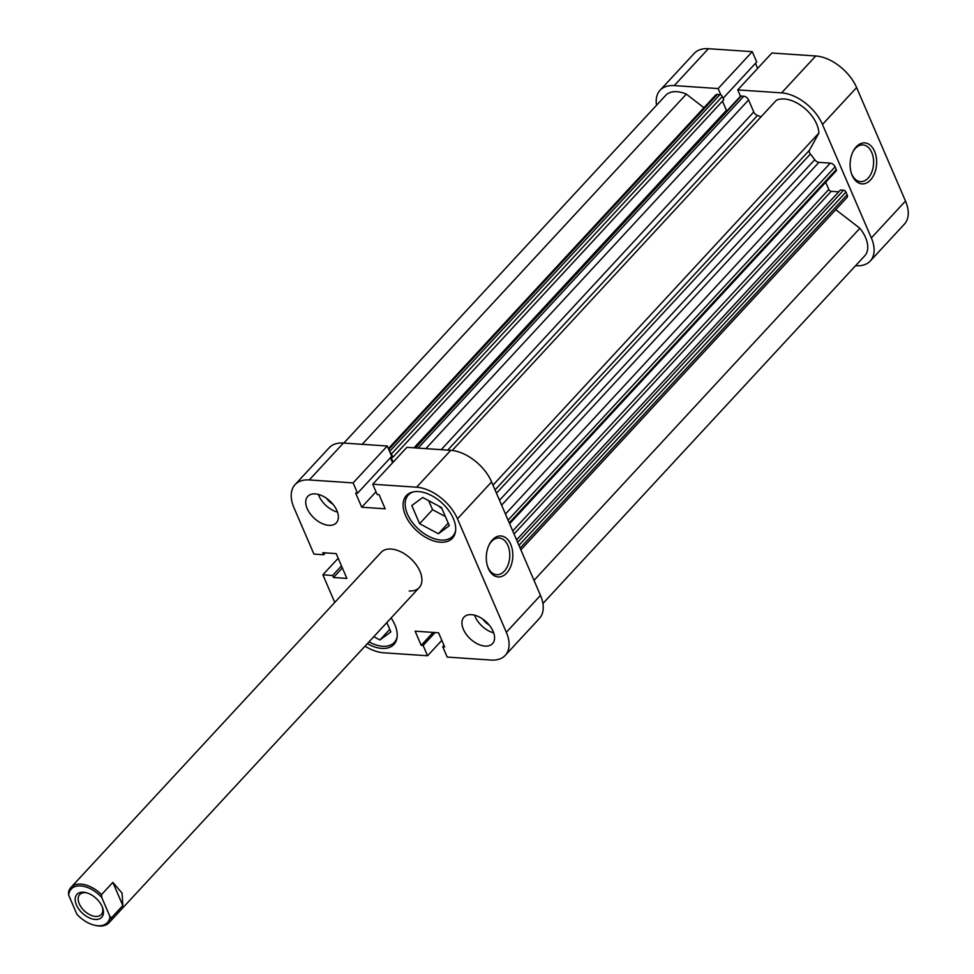 <?xml version="1.0" encoding="UTF-8"?>
<svg xmlns="http://www.w3.org/2000/svg" width="974" height="974" viewBox="0 0 974 974"><rect width="100%" height="100%" fill="white"/><g stroke="black" fill="none" stroke-linecap="round" stroke-linejoin="round"><path stroke-width="1.46" d="M856.243 146.806A20.551 13.234 -86.1 0 1 874.567 151.299A20.551 13.234 -86.1 0 1 870.525 179.971A20.551 13.234 -86.1 0 1 851.532 173.725A20.551 13.234 -86.1 0 1 853.029 151.554A20.551 13.234 -86.1 0 1 856.243 146.806M851.325 173.092A18.384 11.834 93.9 0 0 860.492 181.627A18.384 11.834 93.9 0 0 868.126 178.12A18.384 11.834 93.9 0 0 873.288 157.971A18.384 11.834 93.9 0 0 862.976 144.931A18.384 11.834 93.9 0 0 855.342 148.438A18.384 11.834 93.9 0 0 852.749 152.139M781.611 92.871L737.744 89.9L771.895 53.01L815.749 55.981A36.769 22 42.8 0 1 856.609 87.563L822.47 124.453A36.769 22 -137.2 0 0 781.611 92.871L815.749 55.981M737.744 89.9L740.484 96.256M720.857 94.916L718.13 88.561L674.264 85.59A36.769 22 -137.2 0 0 660.055 90.29A36.769 22 -137.2 0 0 656.537 105.253M855.61 265.695L856.049 265.719A36.769 22 -137.2 0 0 870.257 261.02A36.769 22 -137.2 0 0 871.34 237.936L822.47 124.453M871.34 237.936L905.491 201.046L856.609 87.563M905.491 201.046A36.769 22 42.8 0 1 904.396 224.13L870.257 261.02M660.055 90.29L694.206 53.4A36.769 22 42.8 0 1 708.415 48.7L752.269 51.671L718.13 88.561M723.098 98.289L756.713 61.971L752.269 51.671M757.626 68.424L755.434 63.347M397.149 636.813A30.279 18.116 42.8 0 1 394.324 642.402A30.279 18.116 42.8 0 1 382.624 646.273A30.279 18.116 42.8 0 1 369.012 641.854M455.613 530.611A30.279 18.116 42.8 0 1 452.788 536.187A30.279 18.116 42.8 0 1 441.088 540.071A30.279 18.116 42.8 0 1 411.905 521.796A30.279 18.116 42.8 0 1 408.337 495.048A30.279 18.116 42.8 0 1 413.682 491.797M482.897 619.184A10.811 6.465 -137.2 0 0 489.07 624.894M326.68 498.408A10.811 6.465 -137.2 0 0 332.852 504.118M315.272 493.903A19.468 11.651 -137.2 0 0 307.76 496.387A19.468 11.651 -137.2 0 0 310.049 513.578A19.468 11.651 -137.2 0 0 328.81 525.327A19.468 11.651 -137.2 0 0 336.334 522.843A19.468 11.651 -137.2 0 0 334.033 505.64A19.468 11.651 -137.2 0 0 315.272 493.903M318.388 494.415A19.468 11.651 -137.2 0 0 337.479 512.093M471.489 614.667A19.468 11.651 -137.2 0 0 463.977 617.151A19.468 11.651 -137.2 0 0 466.266 634.354A19.468 11.651 -137.2 0 0 485.028 646.091A19.468 11.651 -137.2 0 0 492.552 643.607A19.468 11.651 -137.2 0 0 490.251 626.416A19.468 11.651 -137.2 0 0 471.489 614.667M474.606 615.191A19.468 11.651 -137.2 0 0 493.696 632.856M506.699 573.041A20.551 13.234 -86.1 0 1 487.706 566.795A20.551 13.234 -86.1 0 1 489.204 544.624A20.551 13.234 -86.1 0 1 492.418 539.876A20.551 13.234 -86.1 0 1 510.741 544.381A20.551 13.234 -86.1 0 1 506.699 573.041M487.499 566.162A18.384 11.834 93.9 0 0 496.667 574.697A18.384 11.834 93.9 0 0 504.301 571.19A18.384 11.834 93.9 0 0 509.463 551.041A18.384 11.834 93.9 0 0 499.151 538.001A18.384 11.834 93.9 0 0 491.517 541.507A18.384 11.834 93.9 0 0 488.924 545.209M367.356 643.644A31.363 18.762 -137.2 0 0 381.82 648.416A31.363 18.762 -137.2 0 0 393.934 644.411A31.363 18.762 -137.2 0 0 391.122 617.966M418.479 491.578A31.363 18.762 -137.2 0 0 406.365 495.583A31.363 18.762 -137.2 0 0 410.066 523.294A31.363 18.762 -137.2 0 0 440.285 542.214A31.363 18.762 -137.2 0 0 452.411 538.196A31.363 18.762 -137.2 0 0 448.71 510.498A31.363 18.762 -137.2 0 0 418.479 491.578M409.177 590.95A25.957 15.523 -137.2 0 0 419.197 587.626A25.957 15.523 -137.2 0 0 416.142 564.701A25.957 15.523 -137.2 0 0 391.134 549.044A25.957 15.523 -137.2 0 0 381.102 552.368L70.968 887.424A25.957 15.523 -137.2 0 0 68.509 892.354L68.679 895.143A24.654 14.756 42.8 0 1 80.732 885.926A24.654 14.756 42.8 0 1 101.71 897.383L109.94 916.497A24.654 14.756 42.8 0 1 93.869 925.056A24.654 14.756 42.8 0 1 76.909 914.257L68.679 895.143M441.928 508.501A10.811 6.465 42.8 0 1 438.86 506.127M444.01 645.409L442.744 646.785L447.188 657.085L491.042 660.055A36.769 22 -137.2 0 0 505.25 655.356A36.769 22 -137.2 0 0 506.334 632.284L540.485 595.394A36.769 22 42.8 0 1 539.389 618.466L505.25 655.356M338.185 558.272L322.869 574.818L334.764 602.431M309.257 479.938A36.769 22 -137.2 0 0 295.061 484.638L329.2 447.748A36.769 22 42.8 0 1 343.408 443.048L309.257 479.938L353.124 482.909L387.262 446.019L391.706 456.319L357.555 493.209L355.644 493.075L361.731 507.223L385.18 508.805L379.093 494.67L377.182 494.536L372.738 484.236L416.604 487.207L450.755 450.317A36.769 22 42.8 0 1 491.602 481.911L540.485 595.394M343.408 443.048L387.262 446.019M390.44 457.695L392.619 462.76M372.738 484.236L406.889 447.346L450.755 450.317M442.744 646.785L444.655 646.919L438.568 632.771L415.119 631.189L421.206 645.324L423.13 645.458L427.562 655.758L441.831 640.344M491.602 481.911L457.463 518.801L506.334 632.284M457.463 518.801A36.769 22 -137.2 0 0 416.604 487.207M353.124 482.909L357.555 493.209M295.061 484.638A36.769 22 -137.2 0 0 293.965 507.71L313.932 554.084L323.685 554.742L322.808 552.721L336.188 553.622L346.866 578.422L333.485 577.509L332.609 575.488L322.869 574.818M365.019 646.164A36.769 22 -137.2 0 0 383.695 652.787L427.562 655.758M428.67 500.66L432.566 509.694L445.41 516.597M376.001 491.809L361.731 507.223M325.389 552.891L323.685 554.742M342.349 567.939L333.485 577.509M341.472 565.906L332.609 575.488M433.162 632.406L421.206 645.324M435.086 632.54L423.13 645.458M419.611 523.683L411.795 505.543L422.753 497.483L441.514 507.564L449.331 525.704L438.373 533.764L419.611 523.683L432.566 509.694M438.373 533.764L448.223 523.123M386.848 622.581L390.866 631.907L379.909 639.967L373.797 636.692M379.909 639.967L389.758 629.338M83.447 892.208A16.875 10.093 -137.2 0 0 76.435 904.956A16.875 10.093 -137.2 0 0 95.172 919.444A16.875 10.093 -137.2 0 0 102.672 907.914A16.875 10.093 -137.2 0 0 86.187 892.671A16.875 10.093 -137.2 0 0 83.447 892.208M102.367 907.123A14.707 8.803 42.8 0 1 101.284 914.549A14.707 8.803 42.8 0 1 95.598 916.424A14.707 8.803 42.8 0 1 81.426 907.549A14.707 8.803 42.8 0 1 79.698 894.558A14.707 8.803 42.8 0 1 85.371 892.683A14.707 8.803 42.8 0 1 87.015 892.902M112.85 882.383L122.821 905.552L122.079 893.17L112.85 882.383L101.54 894.595A25.957 15.523 -137.2 0 0 70.968 887.424M122.821 905.552L111.523 917.764A25.957 15.523 -137.2 0 1 109.064 922.695A25.957 15.523 -137.2 0 1 94.819 925.3A25.957 15.523 -137.2 0 1 94.332 925.166M101.54 894.595L101.71 897.383M109.94 916.497L111.523 917.764M343.846 443.073L665.619 95.44A29.208 17.471 42.8 0 1 686.329 94.125L703.91 107.724M388.382 448.612L715.683 95.002A4.322 2.593 42.8 0 1 717.351 94.441L388.748 449.464M389.612 451.473L719.92 94.624L717.351 94.441M719.92 94.624A2.167 1.291 42.8 0 1 722.318 96.475L723.743 99.798L392.887 457.244L390.988 457.123L393.167 462.175M722.489 101.15L726.434 110.318A2.167 1.291 -137.2 0 0 726.835 110.975M414.985 447.894L740.386 96.341A2.167 1.291 42.8 0 1 741.214 96.061L743.783 96.231A4.322 2.593 42.8 0 1 748.58 99.957L753.766 111.986A4.322 2.593 -137.2 0 0 757.48 115.468A80.038 47.884 42.8 0 1 761.047 116.819M452.228 450.463L776.388 100.237A29.208 17.471 42.8 0 1 802.978 106.957A29.208 17.471 42.8 0 1 818.878 133.085L809.431 150.252A4.322 2.593 -137.2 0 0 810.38 154.038A80.038 47.884 42.8 0 1 814.739 159.724A4.322 2.593 -137.2 0 0 818.915 162.354L501.622 505.153M505.457 514.077L830.298 163.121L818.915 162.354M830.298 163.121A4.322 2.593 42.8 0 1 835.108 166.834L508.075 520.153M509.244 522.855L836.276 169.549L835.108 166.834M836.276 169.549A2.167 1.291 42.8 0 1 836.203 170.9L509.621 523.744M512.726 530.964L828.813 189.467L825.709 182.248M828.813 189.467A2.167 1.291 -137.2 0 0 831.224 191.318L838.736 191.829M516.573 539.888L840.428 189.991L843.569 190.21A2.167 1.291 42.8 0 1 845.968 192.073L847.136 194.776A4.322 2.593 42.8 0 1 847.015 197.491L520.871 549.847M835.753 209.641L859.884 228.293A29.208 17.471 42.8 0 1 864.693 255.87L542.92 603.515M722.318 96.475L391.463 453.933L392.887 457.244M391.463 453.933A2.167 1.291 -137.2 0 0 390.002 452.374M818.878 133.085L493.002 485.149M859.884 228.293L534.008 580.358M686.329 94.125L362.194 444.314M708.415 48.7L674.264 85.59M757.48 115.468L447.723 450.122M499.516 500.271L814.739 159.724M810.38 154.038L496.472 493.185M495.048 489.898L809.431 150.252M831.224 191.318L514.041 533.995M517.632 542.348L843.569 190.21M845.968 192.073L518.947 545.379M520.104 548.094L847.136 194.776M414.023 447.833L726.434 110.318M441.198 449.671L753.766 111.986M748.58 99.957L425.845 448.637M741.214 96.061L415.533 447.93M418.089 448.113L743.783 96.231M394.324 642.402L396.455 640.088M452.788 536.187L454.931 533.874M408.337 495.048L410.48 492.734M419.197 587.626L109.064 922.695M93.869 925.056L94.819 925.3"/></g></svg>
